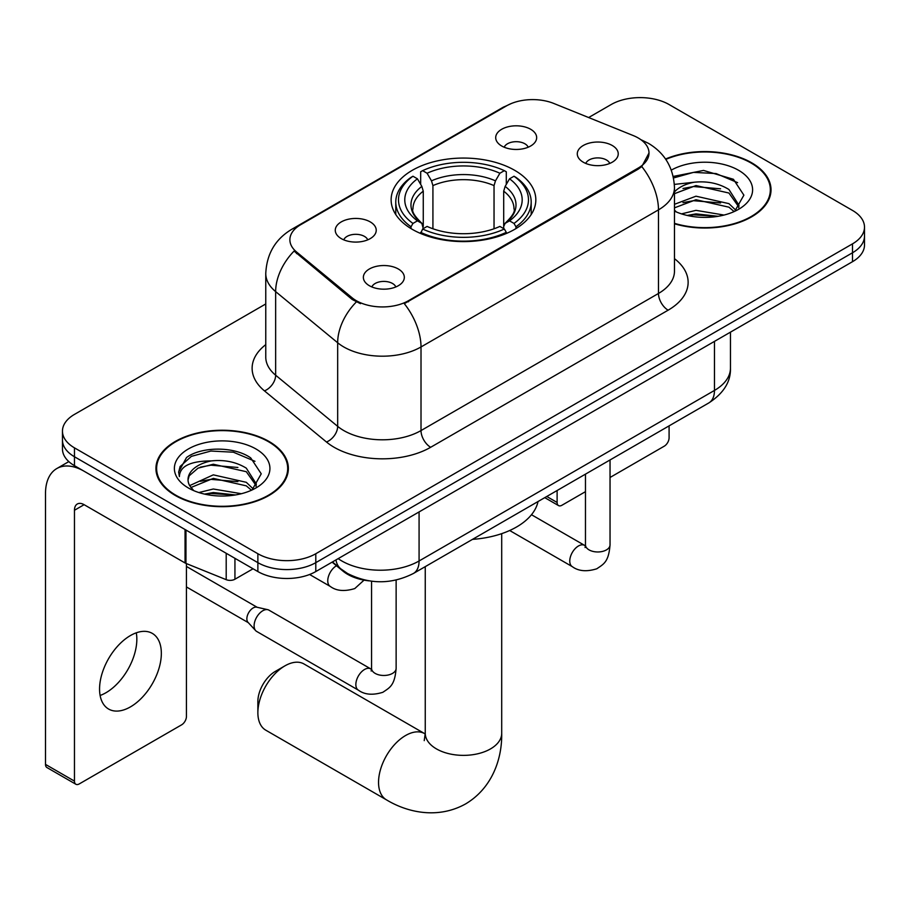 <?xml version="1.0" encoding="UTF-8"?>
<svg xmlns="http://www.w3.org/2000/svg" width="910" height="910" viewBox="0 0 910 910"><rect width="100%" height="100%" fill="white"/><g stroke="black" fill="none" stroke-linecap="round" stroke-linejoin="round"><path stroke-width="1.36" d="M514.639 170.295A72.356 41.769 0 0 0 435.799 161.241A72.356 41.769 0 0 0 391.129 199.836A72.356 41.769 0 0 0 412.321 229.365A72.356 41.769 0 0 0 491.173 238.42A72.356 41.769 0 0 0 535.831 199.836A72.356 41.769 0 0 0 514.639 170.295M341.273 238.625A20.475 11.819 180 0 1 337.212 235.28A20.475 11.819 180 0 1 343.991 220.584A20.475 11.819 180 0 1 370.233 221.904A20.475 11.819 180 0 1 374.294 235.28A20.475 11.819 180 0 1 341.273 238.625M367.742 239.842A12.285 7.098 0 0 0 364.444 236.395A12.285 7.098 0 0 0 352.341 234.598A12.285 7.098 0 0 0 343.764 239.842M501.706 145.998A20.475 11.819 180 0 1 497.645 142.654A20.475 11.819 180 0 1 504.424 127.957A20.475 11.819 180 0 1 530.666 129.277A20.475 11.819 180 0 1 534.727 142.654A20.475 11.819 180 0 1 501.706 145.998M528.175 147.215A12.285 7.098 0 0 0 524.877 143.769A12.285 7.098 0 0 0 512.774 141.971A12.285 7.098 0 0 0 504.208 147.215M369.369 285.717A20.475 11.819 180 0 1 365.297 282.373A20.475 11.819 180 0 1 372.088 267.676A20.475 11.819 180 0 1 398.318 268.996A20.475 11.819 180 0 1 402.391 282.373A20.475 11.819 180 0 1 369.369 285.717M395.827 286.934A12.285 7.098 0 0 0 392.528 283.488A12.285 7.098 0 0 0 380.425 281.69A12.285 7.098 0 0 0 371.86 286.934M583.276 162.207A20.475 11.819 180 0 1 579.215 158.863A20.475 11.819 180 0 1 585.994 144.178A20.475 11.819 180 0 1 612.237 145.486A20.475 11.819 180 0 1 616.297 158.863A20.475 11.819 180 0 1 583.276 162.207M609.745 163.436A12.285 7.098 0 0 0 606.447 159.978A12.285 7.098 0 0 0 594.344 158.181A12.285 7.098 0 0 0 585.767 163.436M633.28 135.579A36.855 21.283 180 0 1 638.206 137.967A36.855 21.283 180 0 1 649.001 153.017A36.855 21.283 180 0 1 638.206 168.066L408.453 300.709A36.855 21.283 180 0 1 352.204 297.866L296.546 251.968A36.855 21.283 180 0 1 289.88 239.762A36.855 21.283 180 0 1 300.675 224.713L506.586 105.833A36.855 21.283 180 0 1 553.792 103.456L633.28 135.579M368.982 580.853A40.95 23.649 180 0 1 343.07 571.184L332.104 562.141M674.469 223.78A66.214 38.231 0 0 0 771.02 189.803A66.214 38.231 0 0 0 751.626 162.765A66.214 38.231 0 0 0 665.563 159.011M268.973 441.43A66.214 38.231 0 0 0 196.81 433.149A66.214 38.231 0 0 0 155.94 468.457A66.214 38.231 0 0 0 175.334 495.495A66.214 38.231 0 0 0 247.486 503.776A66.214 38.231 0 0 0 288.368 468.457A66.214 38.231 0 0 0 268.973 441.43M156.622 471.903A66.214 38.231 0 0 0 156.395 472.916M649.001 153.017L641.778 166.564L638.206 169.158L404.313 303.667A47.786 27.584 60 0 1 421.012 346.96A54.611 31.531 180 0 1 343.787 346.96A54.611 31.531 180 0 1 337.667 342.751L275.65 291.621A54.611 31.531 180 0 1 265.765 273.535L265.765 357.129A54.611 31.531 0 0 0 275.65 375.216L337.667 426.358A54.611 31.531 0 0 0 343.787 430.566A54.611 31.531 0 0 0 421.012 430.566L658.476 293.464A54.611 31.531 0 0 0 674.469 271.169L674.469 187.574A54.611 31.531 180 0 1 658.476 209.857A47.786 27.584 -120 0 0 641.778 166.564M265.765 303.951L74.461 414.403A40.95 23.649 0 0 0 62.46 431.124L62.46 448.96A40.95 23.649 0 0 0 74.461 465.67L257.871 571.56L257.871 562.653A40.95 23.649 0 0 0 315.793 562.653L852.499 252.775A40.95 23.649 0 0 0 864.5 236.054A40.95 23.649 0 0 1 852.499 252.775L315.793 562.653A40.95 23.649 0 0 1 257.871 562.653L74.461 456.752L257.871 562.653L257.871 553.735A40.95 23.649 0 0 0 315.793 553.735L852.499 243.857A40.95 23.649 0 0 0 864.5 227.136A40.95 23.649 0 0 0 852.499 210.426L669.089 104.536A40.95 23.649 0 0 0 611.179 104.536L588.645 117.538M62.46 440.042A40.95 23.649 0 0 0 74.461 456.752A40.95 23.649 0 0 1 62.46 440.042M360.485 303.667L352.204 299.481L294.066 251.069A47.786 31.952 129.5 0 0 275.65 291.621L275.65 375.216A13.65 9.134 -50.5 0 1 264.469 390.879A68.261 39.403 180 0 1 265.765 344.64M62.46 431.124A40.95 23.649 0 0 0 74.461 447.845L257.871 553.735M287.913 472.916A66.214 38.231 0 0 0 287.685 471.903M770.565 194.262A66.214 38.231 0 0 0 770.338 193.238M257.871 571.56A40.95 23.649 0 0 0 315.793 571.56L852.499 261.693A40.95 23.649 0 0 0 864.5 244.972L864.5 227.136M674.469 223.337A65.531 37.833 0 0 0 770.338 189.803A65.531 37.833 0 0 0 751.148 163.049A65.531 37.833 0 0 0 665.824 159.398M681.51 213.884L695.979 210.346L724.03 215.056M687.175 215.442L695.979 213.884L718.149 216.296M674.469 204.306L695.979 196.196L728.944 203.647L735.962 210.346M674.469 207.844L695.979 199.734L728.944 207.184L734.131 211.575M674.367 184.4L694.08 182.239A34.125 19.701 0 0 0 674.469 191.93M694.08 182.239C707.172 180.874 718.798 183.285 728.944 189.496L738.943 205.216L738.704 207.821M674.469 193.682L695.979 185.572L728.944 193.034L738.829 206.98M674.469 210.108L676.414 211.984M674.469 211.109A47.786 27.584 0 0 0 738.601 209.311A47.786 27.584 0 0 0 738.601 170.295A47.786 27.584 0 0 0 671.33 170.113M734.7 211.325L743.891 195.161L733.414 179.281L703.532 170.432L673.218 176.438M673.536 177.962L693.545 172.377L716.068 173.56L737.623 182.648M682.989 188.495L693.545 186.539L720.572 188.814M682.989 202.646L693.545 200.689L720.572 202.975M688.085 215.636L693.545 214.851L717.637 216.375M546.774 496.485L557.113 502.457A6.825 3.936 120 0 0 558.535 505.585A6.825 3.936 120 0 0 561.948 505.243L585.471 491.662M610.041 477.477L664.266 446.173A6.825 3.936 120 0 0 669.089 437.812L669.089 425.869M557.113 502.457L557.113 490.513M175.823 495.211A65.531 37.833 0 0 0 247.224 503.412A65.531 37.833 0 0 0 287.685 468.457A65.531 37.833 0 0 0 268.484 441.714A65.531 37.833 0 0 0 197.072 433.513A65.531 37.833 0 0 0 156.622 468.457A65.531 37.833 0 0 0 175.823 495.211M198.846 492.549L213.315 489.011L241.377 493.721M204.511 494.096L213.315 492.549L235.485 494.949M189.644 485.622L213.315 474.849L246.292 482.311L253.31 489.011M190.827 487.555L213.315 478.387L246.292 485.849L251.478 490.24M252.047 489.978L261.238 473.826L250.75 457.935C234.097 445.991 201.087 446.548 186.505 457.537L178.633 471.949L179.384 476.578C179.827 466.193 190.497 460.972 211.416 460.904A34.125 19.701 0 0 0 188.029 479.604A34.125 19.701 0 0 0 189.678 485.678L193.75 490.649M211.416 460.904C224.508 459.527 236.134 461.95 246.292 468.149L256.279 483.881L256.04 486.475M188.029 479.991L189.189 475.805L198.016 468.149L213.315 464.236L246.292 471.698L256.176 485.644M255.938 448.96A47.786 27.584 0 0 0 188.37 448.96A47.786 27.584 0 0 0 188.37 487.965A47.786 27.584 0 0 0 255.938 487.965A47.786 27.584 0 0 0 255.938 448.96M178.644 472.267L180.123 466.443L191.384 456.365L210.892 451.041L233.415 452.213L254.971 461.313M200.337 467.149L210.892 465.192L237.908 467.478M200.337 481.31L210.892 479.354L237.908 481.64M205.421 494.301L210.892 493.504L234.973 495.04M257.871 712.689L257.871 701.542A24.57 14.185 -60 0 1 275.241 671.443L284.898 665.87A38.22 22.067 120 0 0 257.871 712.689A38.22 22.067 120 0 0 265.788 730.184L386.454 799.844A38.22 22.067 -60 0 1 380.596 769.223A38.22 22.067 -60 0 1 405.564 735.53A38.22 22.067 -60 0 1 424.674 733.642L425.254 733.972M411.024 228.603L411.024 226.772L412.958 223.428A64.985 37.515 0 0 1 412.958 176.233L417.428 178.815A58.706 33.886 0 0 0 417.428 220.846L421.842 223.359L423.264 228.626M423.264 226.476L423.264 191.18L421.842 186.413L417.428 178.815M420.67 184.411L420.67 171.774L422.615 170.659A64.985 37.515 0 0 1 504.345 170.659L499.886 173.241A58.706 33.886 0 0 0 427.086 173.241L431.488 180.84L432.921 185.606L432.921 228.763M494.039 228.763L494.039 185.606L495.472 180.84L499.886 173.241M472.506 539.368A75.086 43.35 0 0 0 538.026 501.535M420.67 232.346A67.715 39.096 0 0 0 506.29 232.346L504.345 229.001A64.985 37.515 0 0 1 422.615 229.001L420.67 233.506M506.29 233.506L506.29 232.346M412.958 176.233L411.024 177.348A67.715 39.096 0 0 0 395.77 202.054A67.715 39.096 0 0 0 411.024 226.772M504.345 170.659L506.29 171.774L506.29 184.411M422.615 229.001L427.086 226.419A58.706 33.886 0 0 0 499.886 226.419L504.345 229.001M417.428 220.846L412.958 223.428M427.086 173.241L422.615 170.659M421.842 186.413A52.507 30.314 0 0 0 421.842 223.359L422.092 223.519C414.63 216.307 411.593 211.404 412.969 208.822A50.516 29.165 0 0 1 423.264 191.18M515.947 226.772A67.715 39.096 0 0 0 531.19 202.054A67.715 39.096 0 0 0 515.947 177.348L514.002 176.233A64.985 37.515 0 0 1 514.002 223.428L515.947 226.772L515.947 228.603M514.002 223.428L509.532 220.846A58.706 33.886 0 0 0 509.532 178.815L514.002 176.233M509.532 178.815L505.13 186.413L503.696 191.18L503.696 226.476L505.13 223.359L509.532 220.846M503.696 191.18A50.516 29.165 0 0 1 513.991 208.822C515.367 211.427 512.33 216.318 504.879 223.519L505.13 223.359A52.507 30.314 0 0 0 505.13 186.413M503.696 228.626L503.696 226.476M424.674 733.642L304.008 663.981A38.22 22.067 120 0 0 284.898 665.87L275.241 671.443M396.134 580.068L396.134 668.372C394.735 685.696 389.742 687.551 382.871 692.283C372.725 695.422 364.569 694.717 358.392 690.167L256.654 631.426A12.285 7.098 -60 0 1 255.664 630.63A12.285 7.098 -60 0 1 254.106 625.796A12.285 7.098 -60 0 1 262.797 610.746A12.285 7.098 -60 0 1 267.756 609.677A12.285 7.098 -60 0 1 268.939 610.144L371.519 669.328M255.664 630.63L247.986 622.315A8.872 5.119 -60 0 1 246.86 618.834A8.872 5.119 -60 0 1 253.139 607.96A8.872 5.119 -60 0 1 256.722 607.186L267.756 609.677M136.284 632.825A43.68 25.218 -60 0 1 105.947 692.737A43.68 25.218 -60 0 1 100.111 695.467M130.448 706.888A43.68 25.218 120 0 0 158.988 668.395A43.68 25.218 120 0 0 152.288 633.383A43.68 25.218 120 0 0 130.448 635.544A43.68 25.218 120 0 0 101.909 674.048A43.68 25.218 120 0 0 108.609 709.049A43.68 25.218 120 0 0 130.448 706.888M234.939 558.33L234.939 579.226L253.048 568.784M185.048 529.518L84.118 471.243A54.611 31.531 -120 0 0 56.807 468.548A54.611 31.531 -120 0 0 45.5 493.538L45.5 764.4L74.461 781.121L74.461 510.26A13.65 7.883 60 0 1 77.282 504.015A13.65 7.883 60 0 1 84.118 504.686L185.048 562.96L185.048 529.518A6.825 3.936 0 0 0 185.958 529.961M74.461 781.121A6.825 3.936 120 0 0 75.871 784.249L46.91 767.528A6.825 3.936 -60 0 1 45.5 764.4M75.871 784.249A6.825 3.936 120 0 0 79.284 783.908L181.613 724.838A6.825 3.936 120 0 0 186.436 716.477L186.436 563.597M234.939 579.226A6.825 3.936 180 0 1 226.203 579.67L185.958 563.404A6.825 3.936 180 0 1 185.048 562.96M296.546 251.968L296.546 253.583M352.204 297.866L352.204 299.481M408.453 300.709L408.453 301.801M638.206 168.066L638.206 169.158M343.07 570.604L343.07 571.184M430.658 447.288A13.65 7.883 60 0 1 421.012 430.566L421.012 346.96L658.476 209.857L658.476 293.464A13.65 7.883 60 0 0 668.133 310.185L430.658 447.288A68.261 39.403 180 0 1 334.129 447.288A68.261 39.403 180 0 1 326.485 442.021L264.469 390.879M674.469 187.574C673.548 167.929 664.914 153.21 648.58 143.405L641.687 140.049A47.786 22.375 112 0 0 641.038 139.81M296.614 227.511A47.786 27.584 -120 0 0 291.655 229.365C275.32 239.182 266.698 253.901 265.765 273.535M291.655 229.365L502.57 107.596A47.786 27.584 60 0 1 506.199 106.06M356.276 302.006A47.786 31.952 129.5 0 0 337.667 342.751L337.667 426.358A13.65 9.134 -50.5 0 1 326.485 442.021M674.469 258.668A68.261 39.403 180 0 1 668.133 310.185M315.793 553.735L315.793 571.56M852.499 243.857L852.499 261.693M74.461 447.845L74.461 465.67M338.179 558.638A54.611 31.531 0 0 0 341.853 560.981A54.611 31.531 0 0 0 419.078 560.981L714.464 390.435A54.611 31.531 0 0 0 730.457 368.14C730.855 381.7 723.643 393.291 708.81 402.937L413.424 573.471A27.3 15.766 60 0 0 419.078 560.981L419.078 511.932M714.464 341.387L714.464 390.435A27.3 15.766 60 0 1 708.81 402.937M335.972 559.912A27.3 18.257 129.5 0 0 340.727 568.795L332.434 561.959M501.706 533.635L501.706 733.301A38.22 22.067 180 0 1 490.513 748.907A38.22 22.067 180 0 1 436.459 748.907A38.22 22.067 180 0 1 425.254 733.301L424.231 740.638M494.039 185.606A50.516 29.165 0 0 0 432.921 185.606M495.472 180.84A52.507 30.314 0 0 0 431.488 180.84M610.041 459.959L610.041 544.874A12.285 7.098 180 0 1 605.878 550.197A12.285 7.098 180 0 1 589.066 549.89A12.285 7.098 180 0 1 585.471 544.874L585.073 547.524M610.041 544.874C608.654 562.198 603.648 564.052 596.789 568.784C586.643 571.924 578.476 571.218 572.31 566.657A12.285 7.098 -60 0 1 570.422 556.818A12.285 7.098 -60 0 1 578.453 545.989A12.285 7.098 -60 0 1 578.999 545.693A12.285 7.098 -60 0 1 584.595 545.374L585.437 545.818M396.134 668.372A12.285 7.098 180 0 1 391.971 673.696A12.285 7.098 180 0 1 375.159 673.389A12.285 7.098 180 0 1 371.553 668.372L371.166 671.034M358.392 690.167A12.285 7.098 -60 0 1 356.515 680.316A12.285 7.098 -60 0 1 364.535 669.487A12.285 7.098 -60 0 1 365.081 669.191A12.285 7.098 -60 0 1 370.677 668.884M309.605 574.494L330.307 586.449A12.285 7.098 -60 0 1 328.419 576.599A12.285 7.098 -60 0 1 336.45 565.77A12.285 7.098 -60 0 1 336.484 565.747M74.461 510.26L84.118 504.686M185.958 530.052L185.958 563.404M226.203 579.67L226.203 553.28M502.57 107.596L511.34 103.524M641.687 140.049L640.97 139.753M413.424 573.471C391.448 584.516 369.483 584.516 347.506 573.471L340.727 568.795M730.457 368.14L730.457 332.161M770.338 195.275L770.338 189.803M558.535 505.585L544.771 497.645M287.685 473.939L287.685 468.457M156.622 473.939L156.622 468.457M501.706 733.301C502.206 758.394 492.481 787.889 465.624 803.905C438.347 819.148 407.942 812.835 386.454 799.844M395.77 214.555L395.77 202.054M531.19 214.555L531.19 202.054M425.254 566.646L425.254 733.301M572.31 566.657L509.68 530.507M585.471 474.144L585.471 544.874M584.595 545.374L531.474 514.719M186.436 586.939L248.305 622.667M371.553 581.217L371.553 668.372M186.436 566.452L257.177 607.3M330.307 586.449C336.359 590.977 344.515 591.682 354.786 588.565L364.034 580.125M56.807 468.548L68.819 461.609"/></g></svg>
